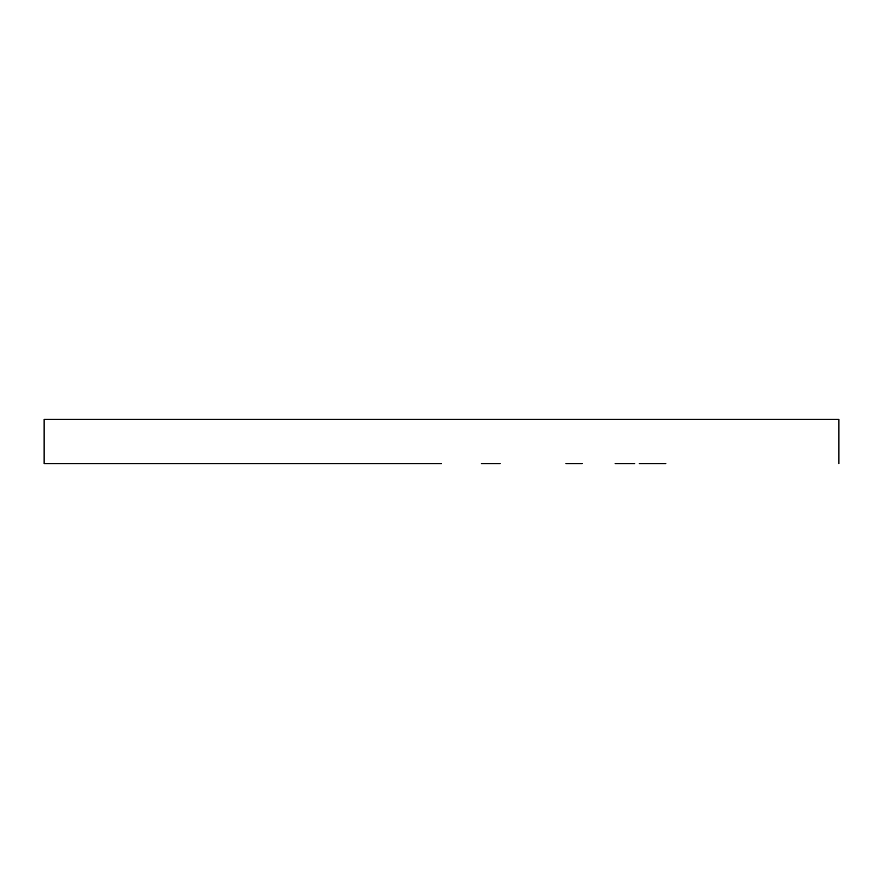 <?xml version="1.0" encoding="UTF-8"?>
<svg xmlns="http://www.w3.org/2000/svg" width="883" height="883" viewBox="0 0 883 883"><rect width="100%" height="100%" fill="white"/><g stroke="black" fill="none" stroke-linecap="round" stroke-linejoin="round"><path stroke-width="1.32" d="M665.782 463.575L642.769 463.575L665.782 463.575M639.292 463.575L642.769 463.575M217.218 463.575L221.523 463.575L217.218 463.575M243.708 463.575L221.523 463.575L243.708 463.575M626.919 463.575L615.164 463.575M582.173 463.575L565.937 463.575M621.985 463.575L634.678 463.575M297.394 463.575L314.304 463.575M383.012 463.575L402.229 463.575M481.312 463.575L500.142 463.575M248.322 463.575L261.015 463.575M838.85 463.575L838.85 419.425L44.15 419.425L44.15 463.575L441.5 463.575"/></g></svg>
